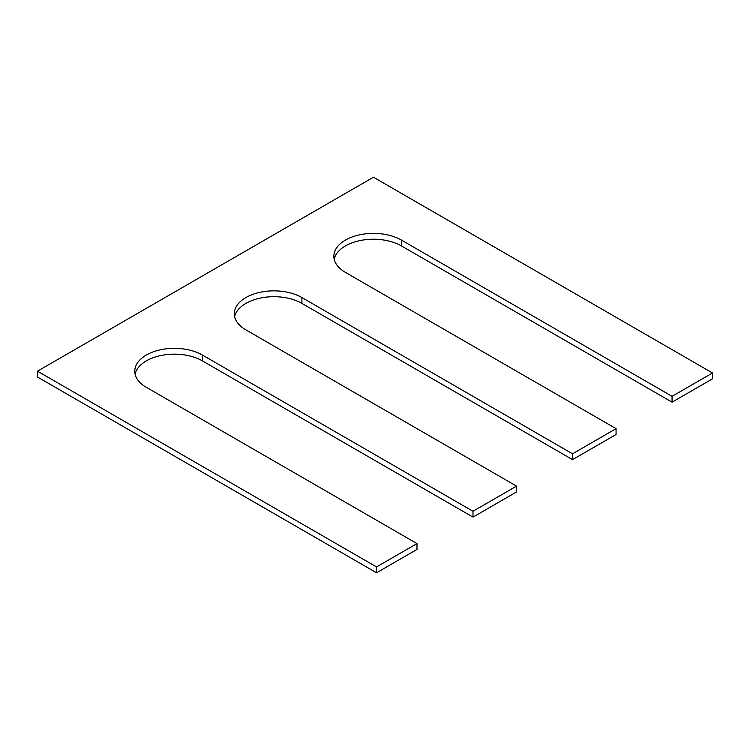 <?xml version="1.0" encoding="UTF-8"?>
<svg xmlns="http://www.w3.org/2000/svg" width="750" height="750" viewBox="0 0 750 750"><rect width="100%" height="100%" fill="white"/><g stroke="black" fill="none" stroke-linecap="round" stroke-linejoin="round"><path stroke-width="1.12" d="M672.066 396.328L401.438 240.084L401.438 245.925L672.066 402.159L712.5 378.816L712.5 372.975L672.066 396.328L672.066 402.159M37.5 371.184L376.556 566.934L376.556 572.775L37.5 377.025L37.5 371.184L373.444 177.225L712.5 372.975M376.556 572.775L416.991 549.431L416.991 543.591L376.556 566.934M202.359 355.022L202.359 360.863L472.987 517.097L472.987 511.266L202.359 355.022A39.591 22.856 0 0 0 159.216 350.062A39.591 22.856 0 0 0 134.775 371.184A39.591 22.856 0 0 0 146.372 387.347L416.991 543.591M202.359 360.863A39.591 22.856 0 0 0 161.588 355.387A39.591 22.856 0 0 0 135.103 374.1M472.987 517.097L516.534 491.962L516.534 486.122L472.987 511.266M301.903 297.553L301.903 303.394L572.522 459.628L572.522 453.797L301.903 297.553A39.591 22.856 0 0 0 258.75 292.594A39.591 22.856 0 0 0 234.319 313.716A39.591 22.856 0 0 0 245.906 329.878L516.534 486.122M301.903 303.394A39.591 22.856 0 0 0 261.122 297.919A39.591 22.856 0 0 0 234.637 316.631M572.522 459.628L616.069 434.494L616.069 428.653L572.522 453.797M401.438 240.084A39.591 22.856 0 0 0 358.294 235.125A39.591 22.856 0 0 0 333.853 256.247A39.591 22.856 0 0 0 345.45 272.409L616.069 428.653M401.438 245.925A39.591 22.856 0 0 0 360.666 240.45A39.591 22.856 0 0 0 334.181 259.163"/></g></svg>
